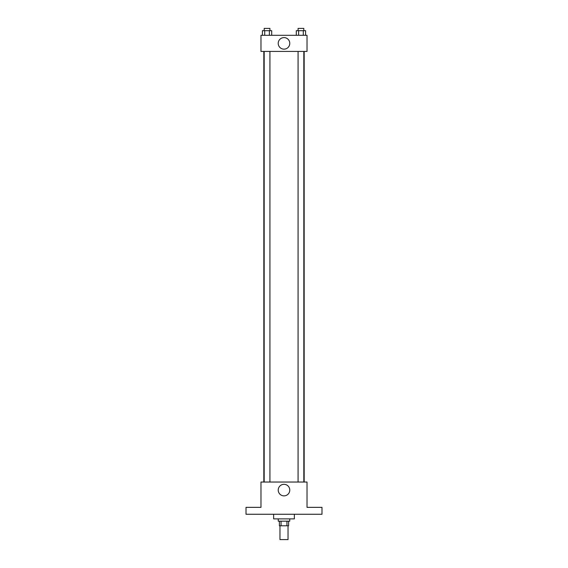 <?xml version="1.0" encoding="UTF-8"?>
<svg xmlns="http://www.w3.org/2000/svg" width="568" height="568" viewBox="0 0 568 568"><rect width="100%" height="100%" fill="white"/><g stroke="black" fill="none" stroke-linecap="round" stroke-linejoin="round"><path stroke-width="0.85" d="M279.967 525.783L279.967 539.6L288.033 539.6L288.033 525.783M286.954 521.175L286.954 525.783L279.392 525.783L279.392 521.175M286.954 525.783L288.608 525.783L288.608 521.175M289.758 518.875L289.758 521.175L278.242 521.175L278.242 518.875M281.046 521.175L281.046 525.783M273.641 514.267L273.641 518.875L294.359 518.875L294.359 514.267M321.992 514.267L246.008 514.267L246.008 507.359L260.975 507.359L260.975 482.033L307.025 482.033L307.025 507.359L321.992 507.359L321.992 514.267M289.772 490.092A5.772 5.772 0 0 1 281.11 495.09A5.772 5.772 0 0 1 281.11 485.093A5.772 5.772 0 0 1 289.772 490.092M304.171 51.425L304.171 482.033M298.072 482.033L298.072 51.425M269.928 51.425L269.928 482.033M307.025 51.425L260.975 51.425L260.975 35.308L307.025 35.308L307.025 51.425M289.772 43.367A5.772 5.772 0 0 1 281.11 48.372A5.772 5.772 0 0 1 281.11 38.368A5.772 5.772 0 0 1 289.772 43.367M305.598 35.308L305.598 30.7L296.297 30.7L296.297 35.308M303.276 30.7L303.276 35.308M298.619 30.7L298.619 35.308M298.072 30.7L298.072 28.4L303.823 28.4L303.823 30.7M271.703 35.308L271.703 30.7L262.402 30.7L262.402 35.308M269.381 30.7L269.381 35.308M264.724 30.7L264.724 35.308M264.177 30.7L264.177 28.4L269.928 28.4L269.928 30.7M263.829 51.425L263.829 482.033M303.823 482.033L303.823 51.425M264.177 51.425L264.177 482.033"/></g></svg>
